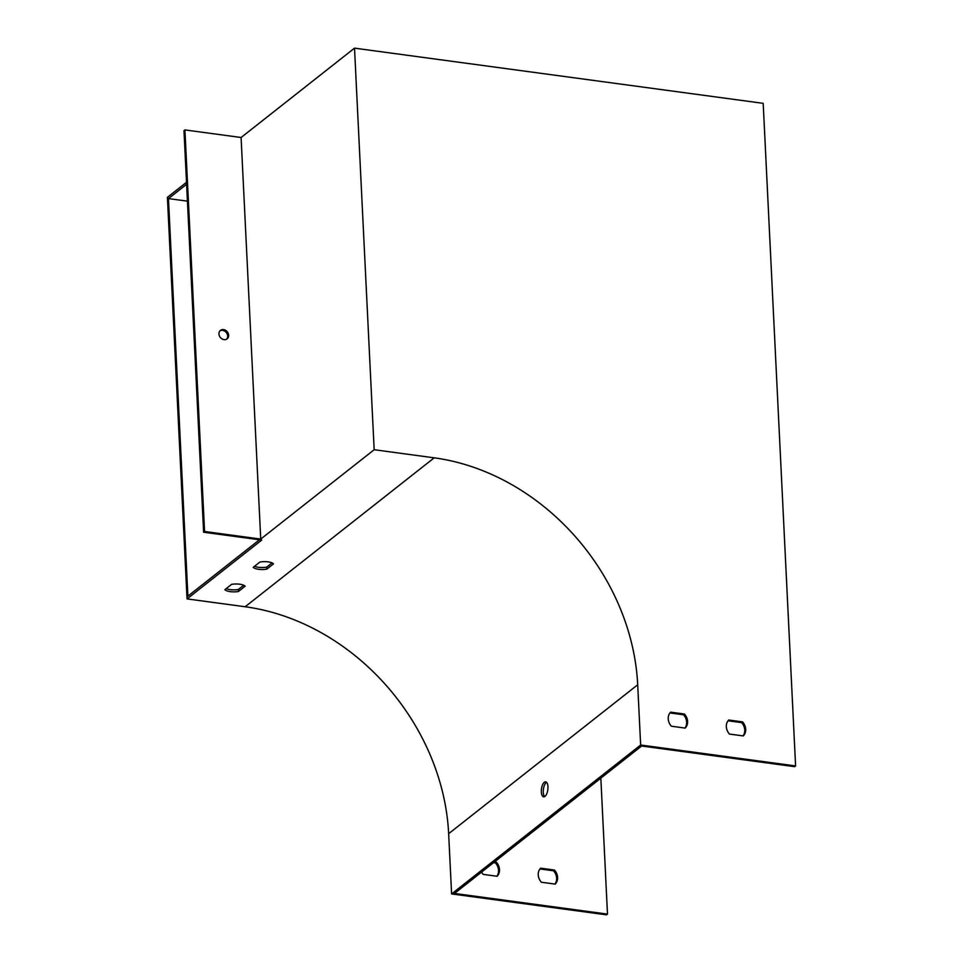 <?xml version="1.0" encoding="UTF-8"?>
<svg xmlns="http://www.w3.org/2000/svg" width="963" height="963" viewBox="0 0 963 963"><rect width="100%" height="100%" fill="white"/><g stroke="black" fill="none" stroke-linecap="round" stroke-linejoin="round"><path stroke-width="1.44" d="M186.509 182.284L167.406 197.331L187.051 598.902L245.156 606.75A215.736 179.07 -128.2 0 1 448.65 833.693L451.599 893.929L640.648 745.013L795.594 765.934L763.19 103.342L354.516 48.15L241.087 137.504L260.732 539.075L374.162 449.721L434.205 457.834A215.736 179.07 -128.2 0 1 637.699 684.777L640.648 745.013M260.732 539.075L204.565 531.48L203.614 532.226L261.719 540.074L187.051 598.902M186.605 184.294L168.453 198.595L187.893 596.145L259.468 539.774M743.027 735.901A10.786 8.956 51.8 0 0 741.642 722.623L728.052 720.781M684.922 728.052A10.786 8.956 51.8 0 0 683.537 714.775L669.959 712.933M451.599 893.929L606.546 914.85L607.484 914.104L454.488 893.435L641.635 746.012L794.644 766.68L795.594 765.934M540.652 868.181L554.483 870.046A10.786 8.956 -128.2 0 1 555.17 884.106L541.338 882.228A10.786 8.956 -128.2 0 1 540.652 868.181M494.464 861.945L496.378 862.198A10.786 8.956 -128.2 0 1 497.064 876.258L483.233 874.392A10.786 8.956 -128.2 0 1 481.608 872.069M168.453 198.595L187.424 201.159M607.484 914.104L600.84 778.152M254.569 566.268A10.786 3.912 177.2 0 0 266.667 567.159L272.06 562.91M226.209 588.61A10.786 3.912 177.2 0 0 238.306 589.5L243.711 585.251M544.661 796.606A7.548 3.202 97.7 0 1 543.276 792.212A7.548 3.202 97.7 0 1 546.575 782.353M203.614 532.226L183.981 130.655L184.92 129.909L241.087 137.504M266.763 569.169L273.516 563.849A10.786 3.912 177.2 0 0 259.962 562.019L253.209 567.339A10.786 3.912 177.2 0 0 266.763 569.169L266.667 567.159M238.415 591.499L245.156 586.19A10.786 3.912 177.2 0 0 231.602 584.36L224.848 589.669A10.786 3.912 177.2 0 0 238.415 591.499L238.306 589.5M541.338 791.959A7.548 3.202 -82.3 0 0 543.638 796.834A7.548 3.202 -82.3 0 0 547.815 789.78A7.548 3.202 -82.3 0 0 545.66 781.86A7.548 3.202 -82.3 0 0 541.338 791.959M742.581 721.877A10.786 8.956 -128.2 0 1 743.267 735.937L729.436 734.059A10.786 8.956 -128.2 0 1 728.75 720.011L742.581 721.877L741.642 722.623M684.476 714.028A10.786 8.956 -128.2 0 1 685.162 728.088L671.331 726.21A10.786 8.956 -128.2 0 1 670.645 712.163L684.476 714.028L683.537 714.775M374.162 449.721L354.516 48.15M539.954 868.951L553.544 870.793A10.786 8.956 -128.2 0 1 554.917 884.07M493.525 862.692L495.439 862.944A10.786 8.956 -128.2 0 1 496.824 876.222M496.378 862.198L495.439 862.944M554.483 870.046L553.544 870.793M204.565 531.48L184.92 129.909M220.021 330.791A5.393 4.478 -128.2 0 1 226.365 332.596A5.393 4.478 -128.2 0 1 226.63 339.193M224.042 339.638A5.393 4.478 51.8 0 0 227.136 338.856A5.393 4.478 51.8 0 0 227.316 331.85A5.393 4.478 51.8 0 0 220.455 330.381A5.393 4.478 51.8 0 0 219.335 335.75A5.393 4.478 51.8 0 0 224.042 339.638M434.205 457.834L245.156 606.75M637.699 684.777L448.65 833.693"/></g></svg>
